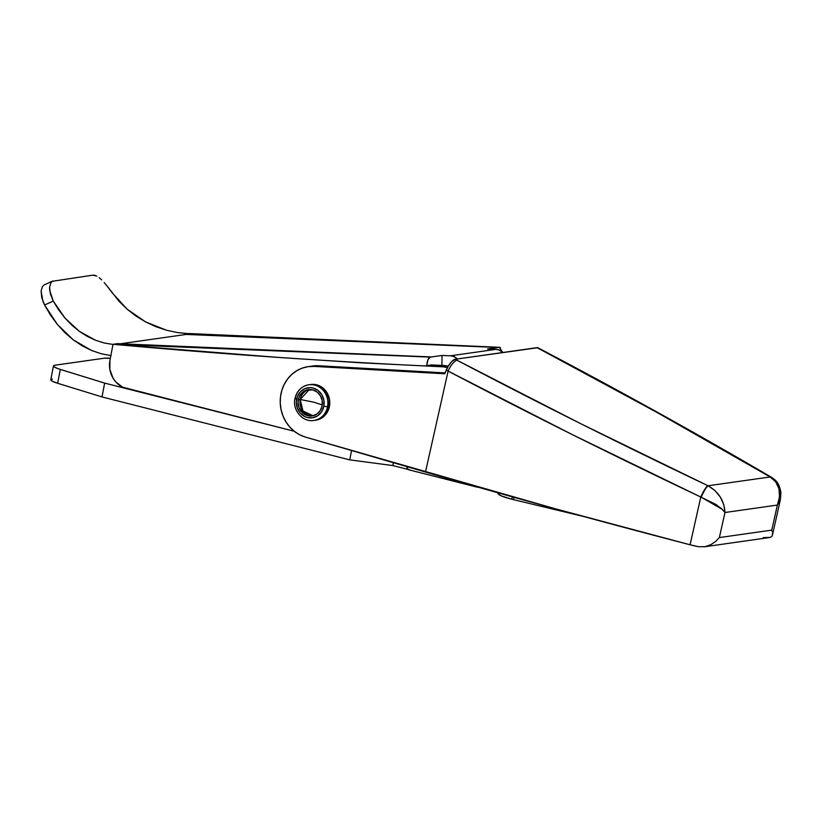 <?xml version="1.0" encoding="UTF-8"?>
<svg xmlns="http://www.w3.org/2000/svg" width="822" height="822" viewBox="0 0 822 822"><rect width="100%" height="100%" fill="white"/><g stroke="black" fill="none" stroke-linecap="round" stroke-linejoin="round"><path stroke-width="1.23" d="M406.592 466.403L407.856 469.146L409.829 469.886M476.154 486.634A14.231 5.374 -75.7 0 0 477.099 487.148A14.231 5.374 -75.7 0 0 477.931 487.189L475.959 486.449M104.086 358.238L55.043 365.194L104.086 358.238L110.333 358.289A18.978 2.692 -169.1 0 0 104.086 358.238M53.44 365.934A18.978 2.692 -169.1 0 0 60.314 369.427L104.661 383.103L294.255 431.273L104.661 383.103L58.115 368.708L53.944 366.746L53.512 365.769L55.043 365.194A18.978 2.692 -169.1 0 0 53.44 365.934L50.779 379.764A18.978 2.692 10.9 0 0 57.653 383.268L102 396.934L349.74 459.868L392.803 465.56L408.226 469.475L392.803 465.56L393.358 462.694L392.803 465.56L349.74 459.868L351.539 450.518L349.74 459.868L102 396.934L104.661 383.103L102 396.934L57.653 383.268L60.314 369.427L57.653 383.268L52.228 381.172L50.851 379.6M52.382 379.024L51.375 379.261M406.623 466.557A14.231 5.374 104.3 0 0 408.986 469.845L477.099 487.148M498.132 347.49L487.518 348.99L495.974 349.35L450.487 355.803L442.031 355.453L430.286 357.118L427.923 359.759L426.782 365.595L431.324 364.947L426.782 365.595L441.989 366.489L447.435 367.681A50.276 46.001 81.9 0 0 444.065 366.859L437.366 366.037L441.907 365.4L442.031 355.453L431.427 356.954L117.577 343.647L113.025 344.295L278.524 357.426L361.279 362.831L444.065 366.859C333.681 361.803 223.337 354.282 113.025 344.295L117.577 343.647L430.286 357.118L113.025 344.295L430.286 357.118C428.334 357.827 427.163 360.653 426.782 365.595L437.366 366.037L441.907 365.4L431.324 364.947L441.907 365.4L442.031 355.453L450.487 355.803A11.385 10.419 81.9 0 1 457.381 358.957L453.621 356.46L450.487 355.803L495.974 349.35L499.098 350.008L502.869 352.504A11.385 10.419 -98.1 0 0 495.974 349.35L487.518 348.99L498.132 347.49L186.111 334.441L499.273 347.326L184.282 334.184L188.834 333.537L184.282 334.184L498.132 347.49M120.392 343.771L186.111 334.441L120.392 343.771M52.269 281.299L92.783 275.165L52.269 281.299L50.954 282.634L49.597 287.217L49.669 290.279L53.266 301.068L50.296 293.701L49.597 287.217L50.954 282.634L52.824 280.99L44.337 284.833L42.477 286.467L41.1 291.05L41.737 297.564L44.583 304.993L53.266 301.068L58.711 309.935L64.928 318.001L71.812 325.163L79.292 331.317L87.255 336.383L95.609 340.287L104.23 342.99L113.004 344.459L104.23 342.99L95.609 340.287L79.292 331.317L64.928 318.001L53.266 301.068L44.583 304.993L50.532 315.165L57.365 324.454L65 332.735L73.312 339.887L82.2 345.826L91.54 350.47L101.219 353.758L111.093 355.628L101.219 353.758L91.54 350.47L73.312 339.887L57.365 324.454L44.583 304.993L42.888 301.232L41.1 291.05L42.477 286.467L44.367 284.813M184.251 334.338A94.869 86.803 -98.1 0 0 186.111 334.441A94.869 86.803 81.9 0 1 184.251 334.338L184.251 334.338M177.552 332.581L188.803 333.691L177.552 332.581L166.506 330.228L177.552 332.581M145.566 321.905L166.506 330.228L155.79 326.653L145.566 321.905L127.112 309.175L135.969 316.059L145.566 321.905M112.121 292.714L127.112 309.175L119.128 301.366L106.809 285.686L112.121 292.714M104.178 282.562L106.809 285.686L104.178 282.562M99.164 277.672L101.609 279.84L99.164 277.672M94.715 275.278L96.842 276.13L92.783 275.165L94.715 275.278M294.255 431.273L122.725 387.224L115.717 381.84L113.046 378.151L109.871 369.499L109.953 360.262L113.025 344.295L109.953 360.262A23.715 21.701 81.9 0 0 126.794 388.724L294.255 431.273M500.526 347.747L499.273 347.326L502.293 351.785M537.845 347.716L455.162 359.276L451.905 361.351L448.278 366.17L441.907 365.4A50.276 46.001 -98.1 0 1 448.288 366.15L444.702 373.784L314.158 366.396L318.71 365.759A36.045 32.983 -98.1 0 0 312.74 366.006L308.188 366.653A36.045 32.983 81.9 0 1 314.158 366.396L318.71 365.759L445.082 372.9L318.71 365.759L312.668 366.016M499.273 347.326L188.834 333.537L499.273 347.326M309.812 384.634L316.254 384.881L322.183 387.779L326.704 392.916L329.119 399.492L329.057 406.51L326.529 412.901L321.936 417.689L315.371 420.248A18.022 16.491 -98.1 0 0 329.057 406.51A18.022 16.491 -98.1 0 0 310.346 384.552L308.836 384.768A18.022 16.491 81.9 0 1 327.536 406.726L329.057 406.51L327.536 406.726A18.022 16.491 -98.1 0 0 310.048 384.645M295.19 398.506A18.022 16.491 81.9 0 1 308.836 384.768C301.397 386.278 296.773 390.892 294.944 398.619L296.608 399.317A15.176 13.892 81.9 0 1 313.069 388.015A15.176 13.892 81.9 0 1 323.847 406.232L327.536 406.726L323.847 406.232L321.721 411.617L317.847 415.655L312.812 417.73L307.387 417.525L304.787 416.569L300.297 413.117L297.317 408.092L296.31 402.256L297.42 396.502L300.482 391.704L305.024 388.58L310.356 387.624L313.069 388.015L318.063 390.471L321.864 394.786L323.899 400.324L323.847 406.232A15.176 13.892 81.9 0 1 307.387 417.525A15.176 13.892 81.9 0 1 296.608 399.317L295.19 398.506A18.022 16.491 81.9 0 0 295.129 398.804M322.142 405.801A13.286 12.155 81.9 0 1 312.093 415.922A13.286 12.155 81.9 0 1 298.304 399.749L300.205 399.482A13.286 12.155 -98.1 0 0 313.038 415.747L302.969 411L300.205 399.482L314.014 402.235L322.286 404.958L314.014 402.235L300.205 399.482L309.319 389.525A13.286 12.155 -98.1 0 0 300.205 399.482L298.304 399.749A13.286 12.155 81.9 0 1 308.363 389.628A13.286 12.155 81.9 0 1 322.142 405.801L322.193 400.633L320.416 395.783L317.087 392.002L312.709 389.864L305.671 390.358L301.695 393.08L299.023 397.283L298.047 402.318L298.931 407.424L303.369 413.538L307.736 415.685L312.494 415.86L316.902 414.041L320.282 410.507L322.142 405.801M312.679 420.576A18.022 16.491 -98.1 0 0 327.536 406.726A18.022 16.491 81.9 0 1 313.901 420.463C302.732 422.539 292.221 410.034 294.944 398.619M329.314 407.024A18.022 16.491 81.9 0 1 315.792 420.186A18.022 16.491 81.9 0 1 315.607 420.217L318.936 419.395L324.443 415.881L326.601 413.312L329.314 407.024A18.022 16.491 81.9 0 0 310.726 384.501L317.158 384.963L320.21 386.206L325.42 390.491L328.779 396.574L329.766 403.54L329.314 407.024M763.278 537.567L770.409 537.393L771.94 536.273M539.879 348.785A11.385 3.833 117.8 0 0 538.883 348.62A11.385 3.833 -62.2 0 1 539.828 348.754L537.989 347.788A11.385 3.833 117.8 0 0 537.033 347.655L538.883 348.62C619.809 391.221 696.84 433.965 769.978 476.863L770.152 476.966C779.431 483.233 781.835 492.604 777.376 505.068L771.755 530.128L719.353 537.567L715.695 541.41L710.968 544.585L705.184 546.651L698.659 546.733A23.715 3.658 12.6 0 1 690.079 544.781L698.659 546.733L705.184 546.651L710.968 544.585L715.695 541.41L719.353 537.567L724.973 512.507L777.376 505.068L780.397 499.622L777.376 505.068L779.533 496.745L778.948 488.679L775.691 481.815L770.152 476.966L708.071 485.771L580.424 423.546L455.162 359.276L537.033 347.655L657.353 412.634L770.152 476.966L708.071 485.771L714.811 490.457L720.267 497.002L723.792 504.657L724.973 512.507L777.376 505.068L771.755 530.128L719.353 537.567L724.973 512.507L721.428 508.582L715.808 504.4L700.786 497.033L690.079 544.781L555.775 508.9L305.465 437.099L425.477 472.044L448.113 371.102L425.477 472.044A1653.607 254.912 12.6 0 0 690.079 544.781L700.786 497.033L572.42 434.663L446.264 370.126L444.702 373.784L314.158 366.396L308.127 366.663L302.26 368.112L296.773 370.712L291.831 374.37L287.608 378.963L284.237 384.347L281.843 390.327L280.497 396.697L280.251 403.273L281.114 409.808L283.045 416.096L285.984 421.922L289.837 427.101L294.482 431.447L299.742 434.817L305.465 437.099A36.045 32.983 81.9 0 1 280.24 399.944A36.045 32.983 81.9 0 1 308.188 366.653M772.31 531.793L771.755 530.128L772.31 531.793M769.978 476.863A11.385 5.549 -59.6 0 1 771.457 477.294A11.385 5.549 120.4 0 0 769.978 476.863M539.828 348.754C620.887 391.426 698.073 434.252 771.385 477.253L770.152 476.966A11.385 5.713 -59.3 0 1 771.683 477.428M457.011 360.242L455.162 359.276A11.385 3.833 117.8 0 0 446.264 370.126L448.113 371.102A11.385 3.833 -62.2 0 1 457.011 360.242A11.385 3.833 117.8 0 0 448.113 371.102C529.635 413.867 613.859 455.85 700.786 497.033A11.385 2.004 -64.6 0 1 707.865 485.679C621.566 444.651 537.948 402.842 457.011 360.242M707.865 485.679A11.385 2.004 115.4 0 0 700.786 497.033L701.187 497.187A11.385 1.808 -64.8 0 1 708.071 485.771L707.865 485.679M723.997 511.192L724.973 512.507C724.305 500.762 718.675 491.854 708.071 485.771C706.232 487.292 703.94 491.094 701.187 497.187L722.25 509.342M772.156 535.893L772.567 533.334M704.074 546.836L770.409 537.393M513.596 499.673L514.048 497.331L513.596 499.673L582.932 516.319L513.596 499.673A23.715 3.37 10.9 0 1 511.829 499.231A23.715 3.37 10.9 0 0 513.596 499.673M512.291 496.837L511.829 499.231L512.291 496.837M498.584 492.851L498.348 494.145L501.605 496.005L511.829 499.231A23.715 3.37 10.9 0 1 498.019 493.406L498.122 492.851M499.519 347.316L188.834 333.537M315.412 420.248L313.901 420.463M771.611 477.387C775.403 480.11 779.02 482 780.9 492.419L780.397 499.622L772.464 535.019"/></g></svg>
